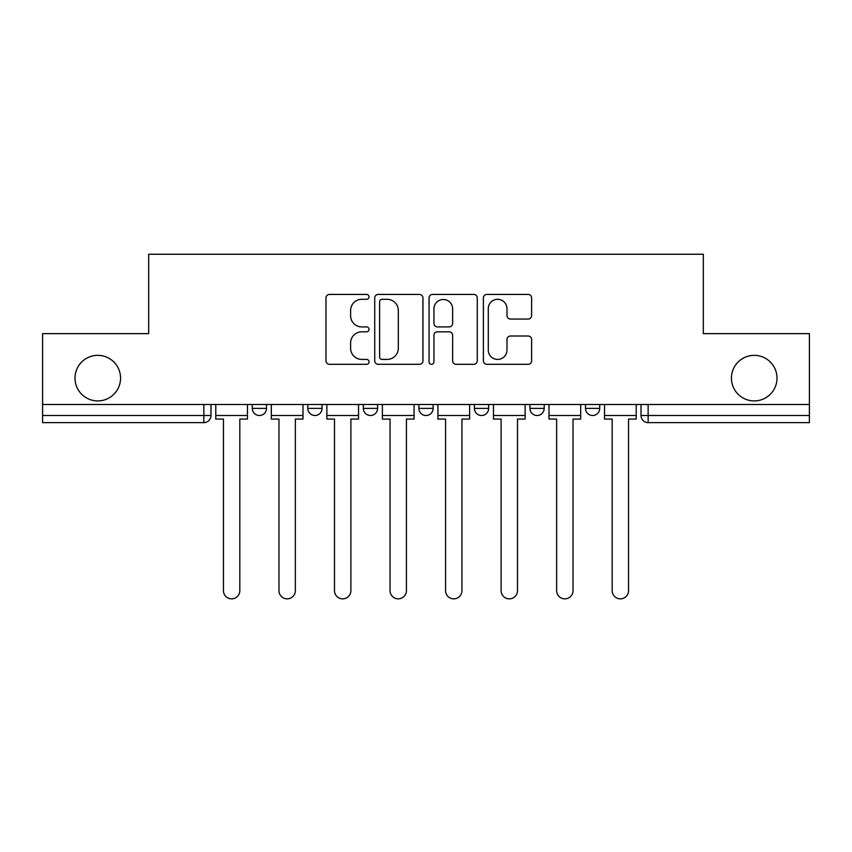 <?xml version="1.0" encoding="UTF-8"?>
<svg xmlns="http://www.w3.org/2000/svg" width="852" height="852" viewBox="0 0 852 852"><rect width="100%" height="100%" fill="white"/><g stroke="black" fill="none" stroke-linecap="round" stroke-linejoin="round"><path stroke-width="1.28" d="M369.044 296.869A2.449 2.449 0 0 0 366.594 294.419L329.468 294.419A3.493 3.493 0 0 0 325.975 297.912L325.975 360.811A3.493 3.493 0 0 0 329.468 364.305L366.594 364.305A2.449 2.449 0 0 0 369.044 361.855A2.449 2.449 0 0 0 366.594 359.416L361.791 359.416A11.182 11.182 0 0 1 350.609 348.234L350.609 342.994A11.182 11.182 0 0 1 361.791 331.811L366.594 331.811A2.449 2.449 0 0 0 369.044 329.362A2.449 2.449 0 0 0 366.594 326.912L361.791 326.912A11.182 11.182 0 0 1 350.609 315.741L350.609 310.49A11.182 11.182 0 0 1 361.791 299.308L366.594 299.308A2.449 2.449 0 0 0 369.044 296.869M731.442 378.139A22.78 22.78 0 0 0 754.222 400.919A22.78 22.78 0 0 0 777.003 378.139A22.78 22.78 0 0 0 754.222 355.348A22.78 22.78 0 0 0 731.442 378.139M74.997 378.139A22.78 22.78 0 0 0 97.778 400.919A22.78 22.78 0 0 0 120.558 378.139A22.78 22.78 0 0 0 97.778 355.348A22.78 22.78 0 0 0 74.997 378.139M585.484 404.476L585.484 408.396L599.723 408.396A7.125 7.125 0 0 1 592.598 415.51A7.125 7.125 0 0 1 585.484 408.396L585.484 404.476M529.944 404.476L529.944 408.396L544.183 408.396A7.125 7.125 0 0 1 537.069 415.51A7.125 7.125 0 0 1 529.944 408.396L529.944 404.476M418.875 404.476L418.875 408.396L433.125 408.396A7.125 7.125 0 0 1 426 415.51A7.125 7.125 0 0 1 418.875 408.396L418.875 404.476M528.123 319.053A3.493 3.493 0 0 0 531.616 315.56L531.616 297.912A3.493 3.493 0 0 0 528.123 294.419L486.886 294.419A3.493 3.493 0 0 0 483.393 297.912L483.393 360.811A3.493 3.493 0 0 0 486.886 364.305L528.123 364.305A3.493 3.493 0 0 0 531.616 360.811L531.616 339.501A3.493 3.493 0 0 0 528.123 336.007L510.476 336.007A3.493 3.493 0 0 0 506.983 339.501L506.983 350.065A9.351 9.351 0 0 1 497.632 359.416A9.351 9.351 0 0 1 488.281 350.065L488.281 308.658A9.351 9.351 0 0 1 497.632 299.308A9.351 9.351 0 0 1 506.983 308.658L506.983 315.56A3.493 3.493 0 0 0 510.476 319.053L528.123 319.053M42.6 404.476L42.6 333.633L148.685 333.633L148.685 254.247L703.315 254.247L703.315 333.633L809.4 333.633L809.4 404.476L42.6 404.476L42.6 415.51L210.987 415.51L210.987 404.476L210.987 415.51A7.125 7.125 0 0 1 203.862 422.635L42.6 422.635L42.6 415.51M422.943 297.912A3.493 3.493 0 0 0 419.45 294.419L378.213 294.419A3.493 3.493 0 0 0 374.72 297.912L374.72 360.811A3.493 3.493 0 0 0 378.213 364.305L419.45 364.305A3.493 3.493 0 0 0 422.943 360.811L422.943 297.912M432.55 294.419L473.787 294.419A3.493 3.493 0 0 1 477.28 297.912L477.28 360.811A3.493 3.493 0 0 1 473.787 364.305L456.139 364.305A3.493 3.493 0 0 1 452.646 360.811L452.646 335.305A3.493 3.493 0 0 0 449.153 331.811L437.449 331.811A3.493 3.493 0 0 0 433.945 335.305L433.945 361.855A2.449 2.449 0 0 1 431.506 364.305A2.449 2.449 0 0 1 429.057 361.855L429.057 297.912A3.493 3.493 0 0 1 432.55 294.419M641.013 404.476L641.013 415.51L809.4 415.51L809.4 422.635L648.138 422.635A7.125 7.125 0 0 1 641.013 415.51M809.4 404.476L809.4 415.51M599.723 404.476L599.723 408.396L599.723 404.476M544.183 408.396L544.183 404.476L544.183 408.396A7.125 7.125 0 0 1 537.069 415.51M488.654 404.476L488.654 408.396A7.125 7.125 0 0 1 481.529 415.51A7.125 7.125 0 0 1 474.415 408.396A7.125 7.125 0 0 0 481.529 415.51A7.125 7.125 0 0 0 488.654 408.396L488.654 404.476M474.415 404.476L474.415 408.396L488.654 408.396M433.125 404.476L433.125 408.396M377.585 404.476L377.585 408.396A7.125 7.125 0 0 1 370.471 415.51A7.125 7.125 0 0 1 363.346 408.396A7.125 7.125 0 0 0 370.471 415.51A7.125 7.125 0 0 0 377.585 408.396L363.346 408.396L363.346 404.476M307.817 404.476L307.817 408.396L322.056 408.396L322.056 404.476L322.056 408.396A7.125 7.125 0 0 1 314.931 415.51A7.125 7.125 0 0 1 307.817 408.396A7.125 7.125 0 0 0 314.931 415.51M252.277 404.476L252.277 408.396L266.516 408.396L266.516 404.476L266.516 408.396A7.125 7.125 0 0 1 259.402 415.51A7.125 7.125 0 0 1 252.277 408.396A7.125 7.125 0 0 0 259.402 415.51M203.862 404.476L203.862 422.635A7.125 7.125 0 0 0 210.987 415.51M382.058 299.308A2.449 2.449 0 0 0 379.609 301.757L379.609 356.967A2.449 2.449 0 0 0 382.058 359.416L387.127 359.416A11.182 11.182 0 0 0 398.31 348.234L398.31 310.49A11.182 11.182 0 0 0 387.127 299.308L382.058 299.308M452.646 308.839A9.351 9.351 0 0 0 443.296 299.489A9.351 9.351 0 0 0 433.945 308.839L433.945 323.419A3.493 3.493 0 0 0 437.449 326.912L449.153 326.912A3.493 3.493 0 0 0 452.646 323.419L452.646 308.839M215.79 415.51L215.79 419.077L223.448 419.077L223.448 590.66A8.19 8.19 0 0 0 231.627 598.849A8.19 8.19 0 0 0 239.817 590.66L239.817 419.077L247.474 419.077L247.474 415.51L215.79 415.51L215.79 404.476M247.474 415.51L247.474 404.476M271.319 415.51L271.319 419.077L278.977 419.077L278.977 590.66A8.19 8.19 0 0 0 287.167 598.849A8.19 8.19 0 0 0 295.356 590.66L295.356 419.077L303.003 419.077L303.003 415.51L271.319 415.51L271.319 404.476M303.003 415.51L303.003 404.476M326.859 415.51L326.859 419.077L334.506 419.077L334.506 590.66A8.19 8.19 0 0 0 342.696 598.849A8.19 8.19 0 0 0 350.886 590.66L350.886 419.077L358.543 419.077L358.543 415.51L326.859 415.51L326.859 404.476M358.543 415.51L358.543 404.476M382.388 415.51L382.388 419.077L390.046 419.077L390.046 590.66A8.19 8.19 0 0 0 398.235 598.849A8.19 8.19 0 0 0 406.425 590.66L406.425 419.077L414.072 419.077L414.072 415.51L382.388 415.51L382.388 404.476M414.072 415.51L414.072 404.476M437.928 415.51L437.928 419.077L445.575 419.077L445.575 590.66A8.19 8.19 0 0 0 453.765 598.849A8.19 8.19 0 0 0 461.954 590.66L461.954 419.077L469.612 419.077L469.612 415.51L437.928 415.51L437.928 404.476M469.612 415.51L469.612 404.476M493.457 415.51L493.457 419.077L501.114 419.077L501.114 590.66A8.19 8.19 0 0 0 509.304 598.849A8.19 8.19 0 0 0 517.494 590.66L517.494 419.077L525.141 419.077L525.141 415.51L493.457 415.51L493.457 404.476M525.141 415.51L525.141 404.476M548.997 415.51L548.997 419.077L556.644 419.077L556.644 590.66A8.19 8.19 0 0 0 564.833 598.849A8.19 8.19 0 0 0 573.023 590.66L573.023 419.077L580.681 419.077L580.681 415.51L548.997 415.51L548.997 404.476M580.681 415.51L580.681 404.476M604.526 415.51L604.526 419.077L612.183 419.077L612.183 590.66A8.19 8.19 0 0 0 620.373 598.849A8.19 8.19 0 0 0 628.552 590.66L628.552 419.077L636.21 419.077L636.21 415.51L604.526 415.51L604.526 404.476M636.21 415.51L636.21 404.476M648.138 404.476L648.138 422.635"/></g></svg>

